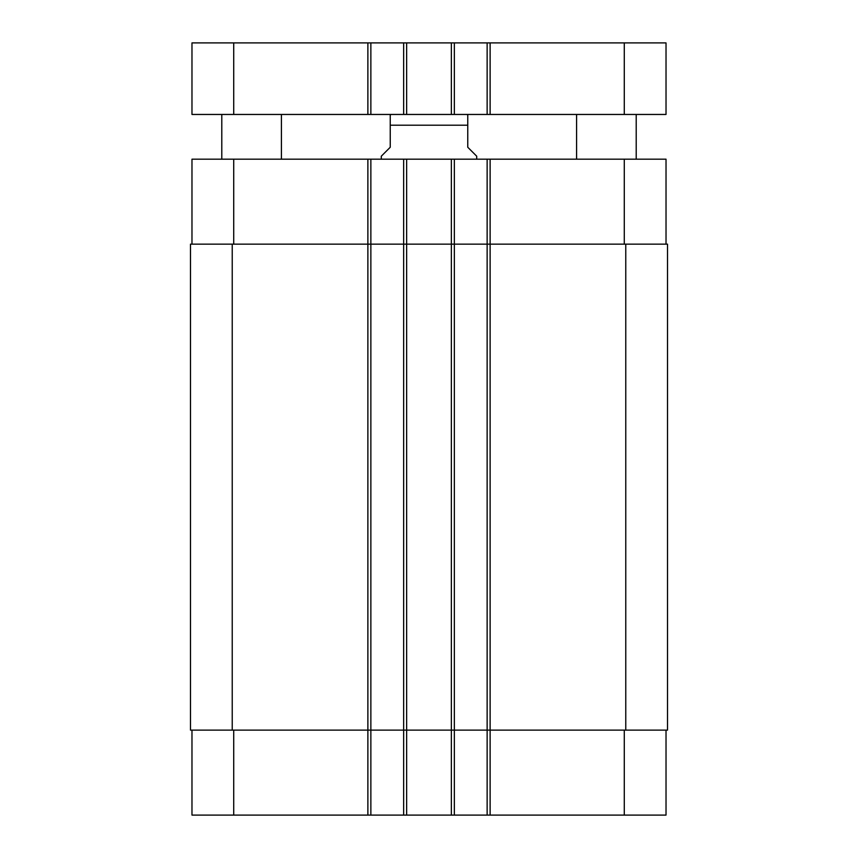 <?xml version="1.0" encoding="UTF-8"?>
<svg xmlns="http://www.w3.org/2000/svg" width="858" height="858" viewBox="0 0 858 858"><rect width="100%" height="100%" fill="white"/><g stroke="black" fill="none" stroke-linecap="round" stroke-linejoin="round"><path stroke-width="1.29" d="M281.413 114.457L281.413 159.18M636.207 114.457L636.207 159.18M233.719 42.9L191.977 42.9L191.977 114.457L666.023 114.457L666.023 42.9L233.719 42.9L233.719 114.457M487.14 114.457L487.14 42.9M454.343 114.457L454.343 42.9M403.657 114.457L403.657 42.9M370.86 114.457L370.86 42.9M476.705 159.18L476.705 156.199L467.76 147.254L467.76 114.607L467.76 125.193L390.24 125.193L390.24 147.254L381.295 156.199L381.295 159.18M390.24 125.193L390.24 114.607L390.24 125.193M191.977 730.126L191.977 815.1L666.023 815.1L666.023 730.126M191.977 244.144L191.977 159.18L666.023 159.18L666.023 244.144M370.86 815.1L370.86 244.144L190.487 244.144L190.487 730.126L667.513 730.126L667.513 244.144L370.86 244.144L370.86 159.18M403.657 815.1L403.657 159.18M454.343 815.1L454.343 159.18M487.14 815.1L487.14 159.18M487.14 730.126L487.14 244.144L487.14 730.126M403.657 730.126L403.657 244.144M190.487 730.126L190.487 244.144M667.513 730.126L667.513 244.144M624.281 114.457L624.281 42.9M490.122 114.457L490.122 42.9M451.362 114.457L451.362 42.9M406.638 114.457L406.638 42.9M367.878 114.457L367.878 42.9M233.719 244.144L233.719 159.18M367.878 815.1L367.878 159.18M406.638 815.1L406.638 159.18M451.362 815.1L451.362 159.18M490.122 815.1L490.122 159.18M624.281 244.144L624.281 159.18M233.719 730.126L233.719 815.1M624.281 730.126L624.281 815.1M625.772 730.126L625.772 244.144M454.343 730.126L454.343 244.144M370.86 730.126L370.86 244.144M232.228 730.126L232.228 244.144M221.793 114.457L221.793 159.18M576.587 114.457L576.587 159.18M467.76 114.607L465.969 114.457M390.24 114.607L392.031 114.457"/></g></svg>
